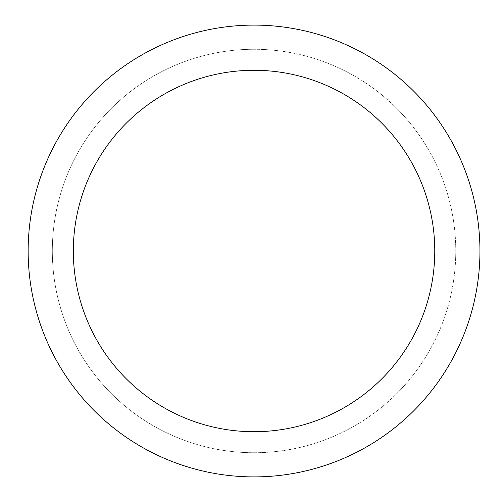 <?xml version="1.0" encoding="UTF-8"?>
<svg xmlns="http://www.w3.org/2000/svg" width="502" height="502" viewBox="0 0 502 502"><rect width="100%" height="100%" fill="white"/><g stroke="black" fill="none" stroke-linecap="round" stroke-linejoin="round"><path stroke-width="0.38" stroke-dasharray="2.51 1.88" d="M254.05 452.729A201.729 201.729 0 0 0 455.778 251A201.729 201.729 0 0 0 254.05 49.271A201.729 201.729 0 0 1 455.778 251A201.729 201.729 0 0 1 254.05 452.729A201.729 201.729 0 0 1 52.321 251A201.729 201.729 0 0 1 254.05 49.271A201.729 201.729 0 0 0 52.321 251A201.729 201.729 0 0 0 254.05 452.729A201.729 201.729 0 0 0 455.778 251A201.729 201.729 0 0 0 254.05 49.271A201.729 201.729 0 0 1 455.778 251A201.729 201.729 0 0 1 254.05 452.729A201.729 201.729 0 0 1 52.321 251A201.729 201.729 0 0 1 254.05 49.271A201.729 201.729 0 0 0 52.321 251A201.729 201.729 0 0 0 254.05 452.729M254.05 25.1A225.9 225.9 0 0 0 28.15 251A225.9 225.9 0 0 0 254.05 476.9A225.9 225.9 0 0 0 479.95 251A225.9 225.9 0 0 0 254.05 25.1M254.05 251L52.321 251L254.05 251"/><path stroke-width="0.75" d="M254.05 25.1A225.9 225.9 0 0 1 479.95 251A225.9 225.9 0 0 1 254.05 476.9A225.9 225.9 0 0 1 28.15 251A225.9 225.9 0 0 1 254.05 25.1M254.05 431.72A180.72 180.72 0 0 1 73.33 251A180.72 180.72 0 0 1 254.05 70.28A180.72 180.72 0 0 1 434.77 251A180.72 180.72 0 0 1 254.05 431.72"/></g></svg>
